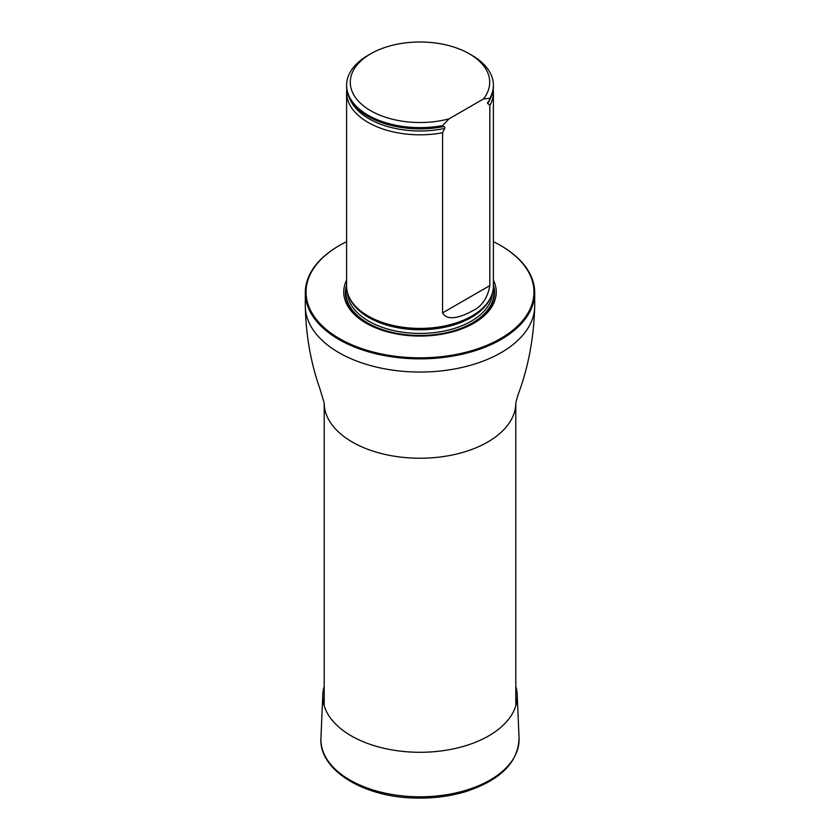 <?xml version="1.0" encoding="UTF-8"?>
<svg xmlns="http://www.w3.org/2000/svg" width="840" height="840" viewBox="0 0 840 840"><rect width="100%" height="100%" fill="white"/><g stroke="black" fill="none" stroke-linecap="round" stroke-linejoin="round"><path stroke-width="1.26" d="M346.605 241.7A113.967 65.803 0 0 0 339.413 245.511A113.967 65.803 0 0 0 339.413 338.562A113.967 65.803 0 0 0 500.588 338.562A113.967 65.803 0 0 0 500.588 245.511A113.967 65.803 0 0 0 493.395 241.7M500.85 245.669A114.702 66.224 180 0 1 501.102 245.816L501.102 245.816A114.702 66.224 180 0 1 501.113 245.816A114.702 66.224 180 0 1 534.702 292.635A114.702 66.224 180 0 1 420 358.858A114.702 66.224 180 0 1 305.298 292.635A114.702 66.224 180 0 1 338.887 245.816A114.702 66.224 180 0 1 339.15 245.669M346.605 280.098A76.251 44.026 0 0 0 420 336.063A76.251 44.026 0 0 0 493.395 280.098M346.794 89.45A73.395 42.378 0 0 0 346.605 92.442L346.605 286.041A73.395 42.378 0 0 0 350.711 300.017A73.395 42.378 0 0 0 368.099 316.008A73.395 42.378 0 0 0 489.29 300.017A73.395 42.378 0 0 0 493.395 286.041L493.395 92.442A73.395 42.378 0 0 0 493.206 89.45M449.022 118.86A69.72 40.257 180 0 1 362.744 105.231A69.72 40.257 180 0 1 370.692 53.791A69.72 40.257 180 0 1 469.308 53.791A69.72 40.257 180 0 1 483.399 99.005L449.022 118.86L442.586 125.57A73.395 42.378 180 0 1 346.605 85.249A73.395 42.378 180 0 1 368.099 55.293L370.692 53.791M469.308 53.791L471.902 55.293A73.395 42.378 180 0 1 493.395 85.249A73.395 42.378 180 0 1 489.836 98.291L489.836 99.487L487.452 102.963L489.836 105.483L489.836 285.6C487.578 298.274 481.604 306.8 471.923 311.168C464.279 315.389 447.888 322.613 442.586 312.879L442.586 132.762L444.696 128.447C445.064 126.882 444.56 126.294 443.184 126.672L442.586 126.767A73.395 42.378 180 0 1 384.227 123.448A73.395 42.378 180 0 1 346.605 86.447L346.605 85.249M483.399 99.005L489.836 98.291M493.395 85.249L493.395 86.447A73.395 42.378 180 0 1 489.836 99.487M442.586 126.767L442.586 125.57M489.836 105.483A73.395 42.378 0 0 0 493.395 92.442M346.605 92.442A73.395 42.378 0 0 0 368.099 122.409A73.395 42.378 0 0 0 442.586 132.762M515.802 686.511A97.24 56.144 180 0 1 517.209 694.764A97.24 56.144 180 0 1 420 752.294A97.24 56.144 180 0 1 322.791 694.764A97.24 56.144 180 0 1 324.198 686.511M515.802 705.789L515.802 402.927A95.802 55.314 180 0 1 420 458.231A95.802 55.314 180 0 1 324.198 402.927L324.198 705.789M534.702 292.635L534.702 305.823A114.702 66.224 180 0 1 420 372.046A114.702 66.224 180 0 1 305.298 305.823C305.875 334.908 310.653 362.26 319.62 387.87L324.198 402.927M346.605 285.022A74.582 43.06 0 0 0 420 335.738A74.582 43.06 0 0 0 493.395 285.022M350.711 300.017L351.435 301.214A72.629 41.937 0 0 0 368.644 317.037A72.629 41.937 0 0 0 488.565 301.214L489.29 300.017M350.038 298.862A72.492 41.853 0 0 0 420 329.742A72.492 41.853 0 0 0 489.962 298.862M347.54 292.782A72.492 41.853 0 0 0 420 333.438A72.492 41.853 0 0 0 492.461 292.782M346.637 287.364A73.962 42.704 0 0 0 420 335.486A73.962 42.704 0 0 0 493.364 287.364M346.637 287.354A73.962 42.704 0 0 0 420 335.486A73.962 42.704 0 0 0 493.364 287.354M384.321 123.48A73.017 42.157 0 0 0 384.416 123.511A73.017 42.157 0 0 0 443.184 126.672M487.725 103.604A72.083 41.622 0 0 0 490.182 98.847M349.818 98.847A72.083 41.622 0 0 0 444.696 128.447M442.586 312.879L489.836 285.6M517.209 694.764L519.067 738.171A99.099 57.215 180 0 1 420 796.803A99.099 57.215 180 0 1 320.933 738.171L322.791 694.764M305.298 292.635L305.298 305.823M534.702 305.823C533.925 337.911 528.276 367.805 517.766 395.524L515.802 402.927M339.413 245.511L338.887 245.816M519.067 738.171C518.249 762.3 500.608 780.056 466.137 791.458C449.631 796.477 432.086 798.651 413.522 798C362.586 796.688 318.685 769.556 320.933 738.171"/></g></svg>
